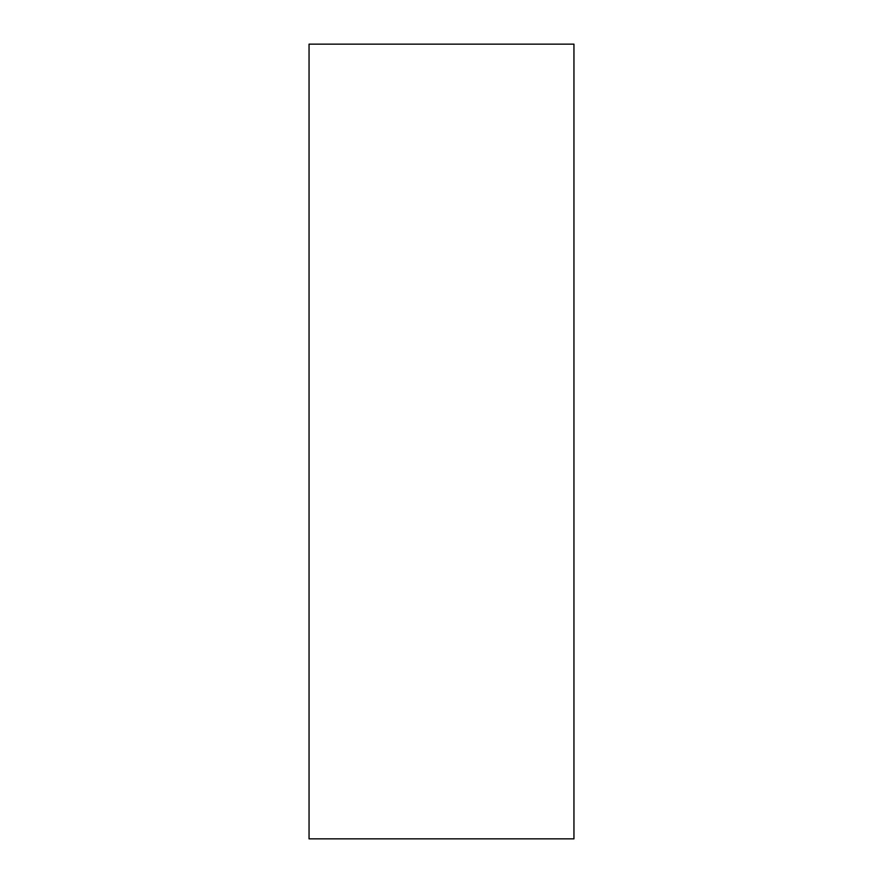 <?xml version="1.0" encoding="UTF-8"?>
<svg xmlns="http://www.w3.org/2000/svg" width="883" height="883" viewBox="0 0 883 883"><rect width="100%" height="100%" fill="white"/><g stroke="black" fill="none" stroke-linecap="round" stroke-linejoin="round"><path stroke-width="1.32" d="M309.05 838.85L309.05 44.15L573.95 44.15L573.95 838.85L309.05 838.85L309.05 44.15L573.95 44.15L573.95 838.85L309.05 838.85"/></g></svg>
